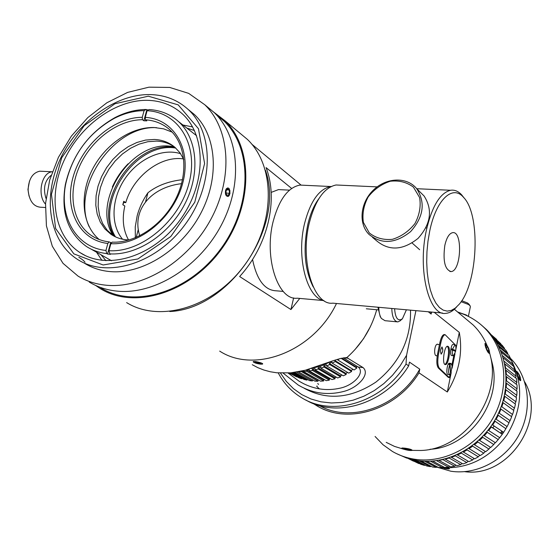 <?xml version="1.0" encoding="UTF-8"?>
<svg xmlns="http://www.w3.org/2000/svg" width="559" height="559" viewBox="0 0 559 559"><rect width="100%" height="100%" fill="white"/><g stroke="black" fill="none" stroke-linecap="round" stroke-linejoin="round"><path stroke-width="0.84" d="M370.317 326.812L363.56 338.677L355.126 349.424M346.699 357.557L363.077 367.584C370.694 374.209 357.627 388.288 343.023 391.614C327.218 395.513 312.292 393.319 298.247 385.053L283.21 373.16M410.509 310.168C411.158 339.159 399.601 363.154 375.844 382.139C350.807 398.609 326.938 400.663 304.25 388.309M489.621 352.988L489.46 353.428C488.307 353.218 486.987 351.045 485.498 346.894L484.939 343.505L485.464 343.659M491.424 360.066L492.332 363.616C502.268 401.69 468.924 447.549 430.011 449.282M466.842 319.699L473.047 324.891C478.972 330.607 483.612 337.405 486.952 345.287M489.663 353.127L490.474 356.363C501.528 398.518 463.907 449.401 420.899 450.477L411.934 450.379M403.423 449.136L394.5 446.403L386.206 442.358M434.217 312.306L459.281 332.374C462.978 352.862 458.988 372.734 447.312 391.992L419.005 372.853C396.261 410.264 347.265 425.05 316.436 405.534L313.354 403.577M401.732 448.248L404.709 448.15C409.069 448.758 411.571 449.457 412.207 450.247L412.025 450.414M436.761 355.741L436.516 355.769C433.435 356.062 434.462 343.946 437.501 344.211L437.942 344.309M459.281 332.374L455.864 349.403M455.634 350.528L455.466 351.359M454.998 353.714L452.091 368.171M451.225 372.511L447.312 391.992M428.285 311.768L431.15 314.046L431.562 312.069M419.005 372.853L419.767 369.171L409.454 362.12L408.671 365.859L406.03 364.07L406.568 355.286L415.917 310.657M252.27 364.706L257.79 367.633L263.848 370.016L270.256 371.749L276.866 372.804L290.806 372.846L305.333 370.219L333.849 360.492L340.655 358.459L346.978 357.494C361.177 344.777 370.945 329.356 376.277 311.23L376.689 309.735M288.088 373.049L299.1 381.21C312.313 389.092 326.058 391.391 340.34 388.114C353.651 385.256 365.306 372.958 358.27 367.039L343.505 357.865M278.242 372.93C283.811 383.411 291.595 391.67 301.587 397.694C332.843 417.517 382.754 402.305 406.03 364.07M406.568 355.286L400.216 365.712L392.572 375.222L383.83 383.6L374.188 390.65L363.874 396.212L353.141 400.167L342.234 402.431L331.396 402.983L320.887 401.816L310.923 398.979L301.72 394.563L293.468 388.666L286.341 381.448L280.464 373.077M408.671 365.859C385.794 403.409 337 418.768 305.773 399.964M419.767 369.171C398.784 406.847 350.724 423.533 319.427 405.624M430.828 311.999L431.15 314.046M450.023 374.523L449.394 377.66L439.325 368.15C437.606 365.726 437.341 361.051 438.522 354.113L440.785 343.016C441.952 337.811 443.399 335.03 445.111 334.68L455.871 345.427L455.732 346.098M444.454 334.596L444.153 334.555C442.435 334.904 440.988 337.685 439.821 342.891L437.557 353.987C436.369 360.918 436.642 365.6 438.368 368.025L448.458 377.528M444.838 364.37C447.857 363.532 449.967 348.571 447.375 346.44L447.235 346.321M448.318 346.566C451.085 348.865 448.472 365.041 445.404 364.587C441.785 365.048 444.098 345.797 447.612 346.238L448.318 346.566M442.616 351.38L441.226 354.12C440.101 351.751 440.38 349.368 442.071 346.978L442.784 350.193M453.81 355.678L451.958 364.873M449.848 364.629C448.185 369.562 448.115 372.909 449.632 374.656L450.533 373.957L449.848 364.629L448.996 364.51L449.282 364.021L450.135 364.14L450.491 373.419M449.317 364.559L449.282 364.021M450.135 364.14L451.022 363.455L452.112 365.991L450.82 373.468M449.506 374.642L447.92 374.418C445.733 374.684 447.186 362.945 449.31 363.224L449.443 363.245M452.497 349.885C452.126 353.442 452.448 355.412 453.454 355.797L455.599 351.422L451.637 349.773L451.784 348.886L455.739 350.542L451.784 348.886M454.893 350.43L454.795 351.024M452.643 348.998L455.019 344.686C455.851 345.413 456.095 347.363 455.739 350.542M453.321 355.776L451.749 355.566C449.569 355.859 450.959 344.148 453.076 344.407L453.209 344.428M488.915 350.409L488.727 351.856L487.155 349.836L485.778 346.377L485.981 344.945L487.546 346.964L488.915 350.409L487.944 350.849M487.546 346.964L486.246 347.544M487.085 350.381C485.149 346.377 484.597 344.134 485.429 343.645C487.811 346.105 489.216 349.193 489.649 352.911C489.265 353.567 488.412 352.722 487.085 350.381M409.649 449.513L410.334 450.177L407.539 449.953L404.052 449.073L403.353 448.409L409.649 449.513M404.052 449.073L404.178 448.472M407.539 449.953L407.728 449.024M403.011 448.989L401.802 448.353C400.719 447.039 413.513 449.716 411.822 450.449C409.817 450.673 406.875 450.184 403.011 448.989M298.289 371.791L314.927 381.147L317.952 381.231L300.889 371.274M312.586 379.827L312.376 380.952L296.57 372.098M303.607 370.652L303.509 371.518L320.552 381.175L323.619 380.959L306.632 371.288L306.667 370.1L309.344 369.772L309.316 370.959L326.246 380.651L329.328 380.134L312.46 370.428L312.39 369.254L315.073 368.667L315.143 369.841L331.962 379.575L335.037 378.764L318.281 369.003L318.113 367.857L320.775 367.018L320.95 368.164L337.65 377.954L340.69 376.857L324.052 367.032L323.78 365.921L326.407 364.831L326.68 365.942L343.261 375.802L346.238 374.425L329.719 364.524L329.349 363.462L331.913 362.127L332.284 363.196L348.753 373.132L351.639 371.483L335.239 361.505L334.771 360.485L335.777 359.856M302.084 371.008L318.071 380.064L317.952 381.231M318.581 380.05L318.071 380.064M306.667 370.1L323.647 379.799L323.619 380.959M324.569 379.687L323.647 379.799M312.39 369.254L329.258 378.988L329.328 380.134M330.495 378.722L329.258 378.988M318.113 367.857L334.862 377.646L335.037 378.764M336.343 377.185L334.862 377.646M323.78 365.921L340.417 375.767L340.69 376.857M342.073 375.089L340.417 375.767M329.349 363.462L345.874 373.377L346.238 374.425M347.649 372.462L345.874 373.377M337.44 359.339L337.72 359.94L354.071 369.967L356.845 368.067L341.137 358.347M334.771 360.485L351.185 370.491L351.639 371.483M353.036 369.331L351.185 370.491M341.856 358.186L356.3 367.13L356.845 368.067M357.257 366.411L356.3 367.13M289.192 372.979L296.64 376.878L289.548 372.951M291.889 374.467L289.136 372.986M290.086 372.909L298.932 377.814L301.678 378.764L290.98 372.832M291.973 372.727L304.075 379.456L306.933 380.12L293.363 372.567M301.867 378.226L301.678 378.764M339.46 358.766L337.72 359.94M335.239 361.505L332.284 363.196M329.719 364.524L326.68 365.942M324.052 367.032L320.95 368.164M318.281 369.003L315.143 369.841M312.46 370.428L309.316 370.959M306.632 371.288L303.509 371.518M300.861 371.581L299.463 371.567M294.747 372.378L309.42 380.574L312.376 380.952M331.753 361.226L321.586 365.796L311.139 368.563M307.157 379.309L306.933 380.12M148.324 96.197L178.195 104.868L198.48 128.738L204.601 163.521L194.777 202.211L170.802 236.506L137.87 258.957L103.142 264.987L73.858 253.87L55.614 228.491L51.456 194.266L61.693 157.792L84.199 125.698L114.909 103.771L148.324 96.197M149.756 94.576C114.784 94.122 76.283 122.798 59.436 160.859C42.428 198.843 49.506 241.788 77.708 259.523C107.279 278.668 156.422 263.666 184.896 224.823C213.678 186.224 214.453 133.699 188.453 109.725C177.818 99.914 164.919 94.862 149.756 94.576M147.22 100.32C161.041 100.613 172.815 105.19 182.548 114.05C206.872 136.151 206.215 184.931 179.509 220.742C153.103 256.777 107.447 270.64 80.091 252.647C54.244 236.129 47.836 196.454 63.663 161.369C79.329 126.215 114.972 99.816 147.22 100.32M336.497 303.488C313.92 351.143 254.771 374.097 219.68 351.108M265.42 170.236C285.614 226.032 229.644 309.036 169.782 311.524C229.644 309.036 285.614 226.032 265.42 170.236M299.785 298.422L290.925 309.546L239.643 276.537C267.894 245.625 278.634 199.605 266.056 167.602L291.651 188.453M290.925 309.546L293.629 297.905M123.665 202.47L122.91 204.776M46.013 198.501C42.931 188.495 44.629 180.774 51.107 175.337M40.737 207.256C33.68 206.676 29.494 201.247 28.188 190.961L28.139 189.613C28.712 178.985 32.569 172.843 39.71 171.194L52.315 171.774C41.673 172.228 36.859 194.895 45.503 204.126M39.71 171.194L42.114 171.306M29.494 181.067L27.95 189.466L29.068 196.188M78.847 257.294C81.803 259.062 83.864 260.711 85.031 262.241M229.861 190.207L229.917 193.791L227.751 196.447C225.773 196.027 225.046 194.071 225.57 190.563L227.611 187.908M228.666 188.215L229.078 188.621M206.732 106.371L214.418 112.75C239.538 136.913 243.032 184.98 220.749 226.185C198.627 267.461 154.179 294.831 117.341 291.148C106.979 290.142 97.615 287.116 89.244 282.064M188.11 109.403L194.357 114.497C216.675 135.355 219.939 177.476 200.555 213.776C181.305 250.125 142.377 274.546 109.997 271.576C100.508 270.724 91.983 267.936 84.416 263.205L83.836 262.842M106.357 285.237C95.91 284.245 86.484 281.205 78.064 276.118L63.02 263.345L52.308 246.233L46.418 225.864L45.552 203.434L49.646 180.18L58.422 157.345L71.377 136.117L87.812 117.586L106.895 102.744L127.641 92.396L148.96 87.169L169.698 87.449L188.683 93.374L204.769 104.736C230.035 129.052 233.438 177.615 210.841 219.331C188.404 261.102 143.481 288.87 106.357 285.237M212.846 111.444L224.781 120.583C253.744 148.086 253.066 206.795 220.987 249.831C189.242 293.119 134.223 309.763 100.473 288.724L95.505 285.383M239.769 133.049L247.33 139.338C275.866 166.393 275.531 223.614 244.416 265.35C213.636 307.338 159.881 323.284 126.627 302.608M226.786 188.404L228.149 187.999L229.379 189.04L229.469 194.909C227.024 199.968 223.418 191.29 226.786 188.404M228.03 195.475L226.29 194.385L226.004 191.087L227.464 188.886L229.204 189.983L229.49 193.274L228.03 195.475M229.49 193.274L226.178 193.1M229.204 189.983L226.814 189.864M216.501 114.874L224.11 121.191C252.871 148.449 252.207 206.683 220.393 249.363C188.907 292.301 134.321 308.799 100.865 287.892M259.823 363.699L255.002 362.309L256.001 362.015L258.922 362.567L260.836 363.406L259.823 363.699L259.984 363.036M256.916 363.147L257.133 362.225M260.955 364.195C257.259 363.748 254.687 362.994 253.248 361.939C252.13 360.324 264.68 363.294 262.43 364.112L260.955 364.195M377.919 307.226L380.197 316.527L381.063 317.903M397.107 321.837L384.99 320.691L381.42 318.469C379.729 315.877 378.862 312.16 378.806 307.31M391.789 308.477C392.097 316.897 394.116 321.376 397.861 321.914L400.824 320.447M406.414 309.798L402.431 318.756C397.98 321.677 395.367 318.33 394.598 308.729M135.362 237.792L135.236 226.947L137.165 215.83C139.359 207.641 142.943 199.954 147.939 192.771L145.564 201.792M138.311 229.358L136.186 237.442M147.939 192.771C157.044 185.595 168.58 181.228 182.541 179.677M139.75 235.786C131.561 210.387 150.595 187.3 181.584 183.652M313.229 286.949C304.697 270.025 302.887 249.181 307.82 224.425C310.364 213.748 314.053 205.146 318.889 198.641M304.578 223.418C296.116 257.336 306.954 298.059 323.892 300.581L297.241 298.199C278.103 300.763 263.743 257.944 273.155 221.497C279.06 199.577 287.983 187.433 299.931 185.078L330.718 186.517C319.112 188.928 310.399 201.226 304.578 223.418M331.256 186.461L330.718 186.517M304.955 185.315L299.931 185.078M252.542 259.474C256.819 279.947 264.735 290.387 276.3 290.813L283.217 291.421M283.071 189.822L278.501 189.599L271.15 192.401M464.166 198.068L461.664 194.853C458.261 191.185 454.558 189.655 450.54 190.27C440.066 192.953 432.009 206.278 426.377 230.231C417.363 270.137 429.095 316.541 445.844 313.354C449.499 313.033 453.056 310.951 456.5 307.101M429.668 231.279C435.999 199.794 452.545 184.379 463.425 197.222C480.957 214.453 478.036 283.238 459.212 304.236L455.312 308.1L451.267 310.434L447.186 311.125L443.196 310.133L439.395 307.457L435.915 303.125L432.862 297.248L430.339 289.981L428.432 281.519L427.202 272.121L426.706 262.08L426.957 251.704L427.956 241.327L429.668 231.279M341.088 185.218L336.071 184.987C324.185 187.482 315.248 200.185 309.26 223.097C299.708 261.242 313.823 305.927 332.857 303.16L442.476 313.047M444.817 245.457C442.805 260.948 444.88 269.655 451.057 271.576C461.287 271.325 462.908 230.49 452.559 232.677C449.163 233.501 446.578 237.757 444.817 245.457M420.417 192.359L424.078 195.978C432.89 209.807 430.884 223.942 418.055 238.386C403.032 250.306 389.281 251.159 376.78 240.943L372.476 237.316M368.905 234.319C381.511 244.611 395.402 243.717 410.592 231.636C423.582 217.004 425.644 202.707 416.762 188.753C407.078 176.616 386.493 177.364 373.538 189.927C360.415 202.295 358.088 223.348 368.884 234.298L368.905 234.319M369.275 232.907L363.385 222.405C362.113 213.811 363.72 205.307 368.206 196.887C374.174 189.312 381.531 184.093 390.28 181.242C399.133 180.236 406.847 182.199 413.429 187.125L419.606 197.544C421.067 206.229 419.516 214.894 414.96 223.537C408.832 231.293 401.299 236.555 392.362 239.329C383.397 240.16 375.697 238.022 369.275 232.907M145.424 119.801C154.808 120.437 162.879 123.721 169.643 129.653C185.861 143.991 188.683 173.528 175.526 199.36C162.466 225.235 135.334 243.34 112.128 242.138L110.871 243.703L108.963 250.698L109.788 253.877C137.039 255.568 169.181 234.501 184.805 204.042C200.541 173.618 197.446 138.702 178.559 121.596C170.362 114.239 160.531 110.228 149.05 109.557L147.087 110.731L145.27 117.397L145.424 119.801L146.835 120.863L143.845 120.772L142.433 119.71L142.279 117.306L144.096 110.647L146.06 109.48L148.233 110.046M109.788 253.877L110.549 254.317L107.531 254.059L106.769 253.618L105.944 250.446L107.852 243.458L109.11 241.893L111.541 242.872M146.772 110.025L143.845 120.772M110.605 242.774L107.531 254.059M146.06 109.48C135.641 109.557 125.237 112.289 114.847 117.669C88.748 132.546 72.251 154.864 65.347 184.624C60.735 212.168 67.723 232.754 86.303 246.386C92.354 250.306 99.174 252.717 106.769 253.618M144.096 110.647C134.006 110.731 123.923 113.372 113.861 118.592C88.525 133.028 72.509 154.696 65.808 183.59C58.807 216.857 76.22 247.525 105.944 250.446M108.963 250.698C141.308 252.899 179.418 221.078 189.019 183.142C199.067 145.235 178.684 112.045 147.087 110.731M142.279 117.306C113.519 117.264 82.145 144.515 73.159 176.812C63.796 209.073 79.168 240.279 107.852 243.458M142.433 119.71C118.061 119.752 91.278 139.799 79.476 166.379C67.562 192.911 72.293 222.734 91.383 235.507C96.602 238.979 102.514 241.111 109.11 241.893M110.871 243.703C140.016 245.485 174.142 216.871 182.807 182.807C191.877 148.757 173.73 118.767 145.27 117.397M172.172 132.134L163.612 128.843L154.263 127.529C130.757 126.746 104.47 145.012 91.935 170.362C79.329 195.664 82.075 225.158 99.195 239.518M156.52 127.662C113.456 125.23 70.832 187.74 89.154 226.723M183.792 159.483L180.019 152.873L175.051 147.429C169.244 142.461 162.32 139.799 154.277 139.45L145.613 140.064L136.815 142.503L128.221 146.675L120.122 152.404L112.813 159.497L106.552 167.679L101.563 176.672L98.028 186.147L96.078 195.762L95.792 205.188L97.196 214.062L100.25 222.056L104.861 228.876L110.878 234.235C116.174 237.841 122.26 239.748 129.143 239.979M174.31 146.8C169.091 143.279 163.151 141.378 156.506 141.099L147.856 141.707L139.079 144.138L130.492 148.289L122.414 154.005L115.119 161.076L108.879 169.237L103.904 178.209L100.382 187.656L98.44 197.257L98.16 206.655L99.572 215.515L102.625 223.495L107.237 230.301L113.729 235.982M173.968 146.57L168.867 146.032C129.136 142.517 91.131 203.721 113.421 235.814M128.13 163.787C121.471 170.565 116.216 178.286 112.366 186.958M174.639 147.08L171.76 146.856C132.35 143.418 93.912 202.735 114.106 236.184M128.542 239.958C123.134 230.133 121.897 218.821 124.839 206.005L122.812 204.713L123.742 201.303L125.761 202.61L123.399 202.456M125.761 202.61C133.245 176.309 160.782 155.283 183.548 158.938M122.526 239.203C110.214 224.543 111.507 198.389 125.041 178.587C138.485 158.721 162.362 147.821 180.592 153.69M115.44 236.841C94.087 202.533 135.907 141.127 175.75 148.058M458.052 312.355C467.946 315.269 476.631 320.335 484.101 327.546C505.406 348.145 510.248 385.256 494.47 415.351C478.811 445.502 444.796 463.914 414.764 459.253C406.749 458.024 399.315 455.431 392.474 451.483L383.083 444.789L375.082 436.481M482.005 325.59L486.316 329.426C507.558 349.962 512.4 386.933 496.699 416.895C481.11 446.914 447.228 465.235 417.3 460.581L406.442 457.968L396.345 453.545M437.809 467.149L436.705 466.954M510.437 358.976L511.373 360.548M511.778 361.261C523.671 385.242 522.064 409.803 506.964 434.93C489.558 458.541 467.485 469.42 440.744 467.576M501.367 433.707L502.751 431.688M501.863 431.094L500.48 433.113M524.663 381.832C547.254 419.879 508.529 478.05 464.69 471.67M510.465 358.319C528.814 376.459 532.923 408.384 519.416 434.036C505.993 459.736 476.848 475.297 450.827 471.216L436.572 467.065M448.367 467.995L449.485 468.687L449.003 468.917M448.597 468.959L444.342 468.407M516.334 371.539L516.893 371.449C519.073 373.831 520.359 376.752 520.75 380.211L520.715 380.295C520.143 380.644 519.157 379.33 517.767 376.354M519.227 374.789L520.275 377.234L520.576 380.672C519.912 380.756 519.018 379.477 517.886 376.836M446.83 467.988L447.591 468.638L442.749 467.778M444.74 468.316L444.824 467.918M447.717 467.995L448.758 468.952L441.386 467.645M518.298 373.685L519.793 376.85L520.156 379.1L519.025 378.177L517.522 374.998L517.166 372.748L518.298 373.685L517.375 374.076M519.793 376.85L518.633 377.346M516.516 372.07L516.886 371.449L516.509 371.288M514.755 370.03L515.028 371.707L514.371 370.959M514.986 370.568L514.406 370.82M514.189 368.011L515.461 372.958M443.28 466.765L442.372 467.562L430.57 461.238M432.75 461.098L444.615 467.478L448.514 467.156L436.572 460.679M438.808 460.336L450.764 466.87L454.663 466.192L442.749 459.561M449.562 466.213L448.514 467.156M445.006 459.009L456.906 465.696L460.77 464.655L448.919 457.877M455.83 465.095L454.663 466.192M451.127 457.129L462.985 463.956L466.779 462.572L454.991 455.641M462.034 463.425L460.77 464.655M457.122 454.719L468.945 461.671L472.648 459.945L460.916 452.881M468.128 461.203L466.779 462.572M462.957 451.784L474.752 458.855L478.329 456.801L466.646 449.597M474.06 458.45L472.648 459.945M468.582 448.346L480.349 455.529L483.766 453.167L472.138 445.83M479.776 455.187L478.329 456.801M473.955 444.433L485.687 451.721L488.922 449.066L477.344 441.61M485.233 451.441L483.766 453.167M479.035 440.08L490.725 447.452L493.744 444.524L482.221 436.956M490.39 447.242L488.922 449.066M483.78 435.307L495.421 442.763L498.209 439.591L486.728 431.918M495.204 442.623L493.744 444.524M488.147 430.157L499.739 437.697L502.261 434.301L490.83 426.538M499.627 437.627L498.209 439.591M492.109 424.672L503.638 432.289L502.261 434.301M503.638 432.289L505.881 428.697L494.498 420.85M495.623 418.887L507.09 426.58L505.804 428.648M507.09 426.58L509.032 422.828L497.706 414.904M498.677 412.849L510.067 420.627L508.844 422.702M510.067 420.627L511.695 416.741L500.431 408.741M512.54 414.478L513.84 410.488L503.177 402.704L501.842 406.77L512.54 414.478L511.401 416.539M503.177 402.704L502.723 402.473M503.282 400.223L514.49 408.175L513.441 410.201M514.49 408.175L515.454 404.122L504.337 395.989M504.798 393.732L515.908 401.774L514.951 403.745M515.908 401.774L516.523 397.687L505.497 389.49M505.776 387.191L516.782 395.332L515.915 397.225M516.782 395.332L517.047 391.251L506.119 382.978M506.209 380.651L517.103 388.896L516.334 390.692M517.103 388.896L517.019 384.851L506.195 376.5M506.098 374.174L516.872 382.524L516.195 384.201M516.872 382.524L516.446 378.541L505.741 370.1M505.434 367.801L516.104 376.27L515.517 377.793M516.104 376.27L515.335 372.378L504.742 363.839M504.176 361.289L514.79 370.17L514.294 371.539M514.79 370.17L513.686 366.404L503.247 357.844M502.59 355.748L512.959 364.279L512.547 365.467M512.959 364.279L511.534 360.674L501.318 352.212M500.515 350.248L510.619 358.647L510.29 359.647M510.619 358.647L508.886 355.224L499.005 346.978M498.09 345.183L507.796 353.309L507.544 354.106M507.796 353.309L505.769 350.102L496.434 342.262M495.47 340.704L504.518 348.313L504.337 348.9M504.518 348.313L502.206 345.336L493.849 338.286M492.989 337.091L500.696 344.058M500.801 343.694L491.78 335.505M491.326 334.932L496.651 339.62M496.692 339.474L491.109 334.666M413.492 461.168L408.273 458.555M408.72 458.68L418.824 463.565L410.299 459.128M411.578 459.456L420.857 464.298L424.463 465.388L414.254 460.05M415.987 460.371L426.58 465.92L430.297 466.667L419.222 460.847M424.889 465.039L424.463 465.388M437.04 466.744L436.286 467.394L424.742 461.273M426.845 461.322L438.501 467.52L442.372 467.562M438.815 460.357L442.784 459.652M445.069 459.142L449.003 458.08M451.26 457.36L455.131 455.934M457.339 455.019L461.112 453.244M463.25 452.133L466.898 450.03M468.959 448.723L472.446 446.306M474.402 444.824L477.707 442.106M479.545 440.457L482.634 437.466M484.346 435.671L487.189 432.421M488.755 430.486L491.333 427.02M492.738 424.959L495.029 421.297M496.266 419.131L498.258 415.302M499.313 413.052L500.976 409.09M503.848 400.335L504.84 396.205M505.308 393.809L505.944 389.644M506.209 387.233L506.496 383.069M506.559 380.679L506.489 376.542M506.342 374.181L505.916 370.114M505.574 367.801L504.798 363.832M421.193 461.049L432.47 467.003L436.286 467.394M430.898 466.171L430.297 466.667M494.191 425.937L492.779 427.984M467.75 316.08L466.297 315.003L457.59 311.971M461.105 301.713L468.47 304.473L470.042 305.71L470.371 306.695L468.379 316.387M468.987 304.229L467.471 302.936L461.769 300.721M317.023 385.989L316.708 386.311L319.336 388.917M317.736 383.46L318.56 384.431M348.159 358.249L343.96 357.788M363.077 367.584L358.27 367.039M439.821 342.891L440.785 343.016M438.522 354.113L437.557 353.987M438.368 368.025L439.325 368.15M186.888 128.123L194.42 130.513M105.986 260.725L101.004 254.75M492.332 363.616L490.474 356.363M454.348 309.26L473.047 324.891M299.1 381.21L304.229 384.026M444.153 334.555L445.111 334.68M436.083 355.671L437.243 355.741M441.072 354.085C442.994 351.925 443.28 349.564 441.945 346.999M439.437 344.763L437.257 344.239M451.022 363.455L449.31 363.224M454.781 344.63L453.076 344.407M485.429 343.645L485.016 343.478M489.635 352.96L489.467 353.421M188.453 109.725L194.357 114.497M251.857 144.229L301.126 185.134M80.091 252.647L85.227 255.519M96.546 252.214L101.913 260.368M192.576 126.921L182.905 125.006M40.968 207.242L45.335 207.508M84.416 263.205L89.908 266.224M204.769 104.736L214.418 112.75M224.781 120.583L247.33 139.338M216.473 114.854L224.11 121.191M378.08 309.861L366.313 308.785M402.18 318.993L401.523 319.678M278.501 189.599L289.499 190.137M463.425 197.222L461.664 194.853M336.071 184.987L377.136 186.881M416.728 188.711L450.54 190.27M449.89 271.485L451.057 271.576M412.102 242.997L419.662 249.712M426 227.695L426.769 228.421M416.762 188.753L424.078 195.978M196.579 135.718L178.559 121.596M111.576 260.76L90.984 249.048M65.808 183.59L65.347 184.624M113.861 118.592L114.847 117.669M95.407 237.854L91.383 235.507M113.246 235.653L110.878 234.235M484.101 327.546L486.316 329.426M520.75 380.211L520.583 380.665M502.248 434.287L491.284 426.985M468.84 304.019L470.042 305.71"/></g></svg>

